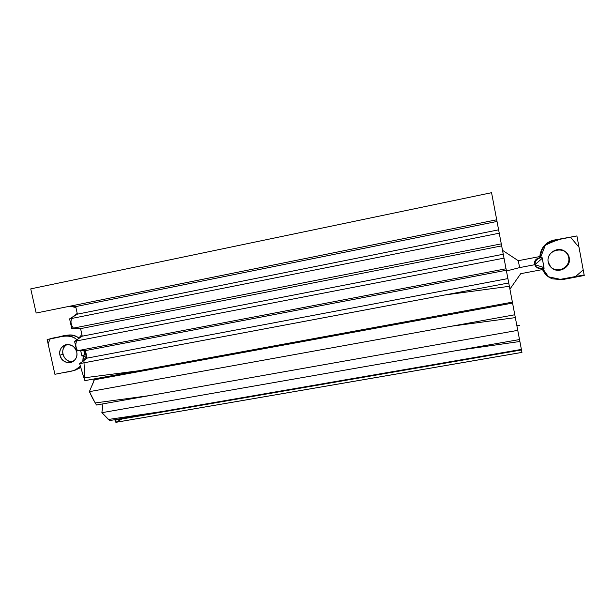 <?xml version="1.0" encoding="UTF-8"?>
<svg xmlns="http://www.w3.org/2000/svg" width="615" height="615" viewBox="0 0 615 615"><rect width="100%" height="100%" fill="white"/><g stroke="black" fill="none" stroke-linecap="round" stroke-linejoin="round"><path stroke-width="0.92" d="M62.93 354.194C64.567 359.329 67.919 361.805 72.977 361.605C64.06 363.257 58.486 348.951 66.943 344.485C63.506 346.852 62.169 350.089 62.93 354.194L59.924 355.216L62.93 354.194M76.744 352.003C77.49 356.785 75.776 360.206 71.601 362.273C66.013 363.542 62.123 361.19 59.924 355.216C59.186 350.25 61 346.791 65.375 344.823C70.871 343.777 74.661 346.176 76.744 352.003C79.297 363.48 62.423 366.64 59.924 355.216C57.333 343.793 74.215 340.51 76.744 352.003M74.553 370.445L54.904 374.281L47.14 339.495L66.505 335.406L50.23 338.588C59.263 338.135 69.065 331.185 79.181 338.235C75.699 335.475 71.894 334.452 67.75 335.16L64.767 336.051C69.264 335.306 73.323 336.528 76.944 339.734C70.064 333.845 61.815 336.589 55.358 337.896L50.192 338.903L48.07 343.67L54.904 374.274L60.055 373.328C66.612 371.637 74.584 372.252 80.319 366.248L74.553 370.445L80.688 367.578L76.214 369.7M85.939 358.976L86.192 356.054L85.939 358.976M84.755 356.331L83.263 355.739L82.787 361.297C83.479 358.891 83.302 354.624 83.087 355.77L82.379 355.908C81.995 356.346 81.449 354.632 80.734 350.758L81.895 356L86.623 355.977M86.154 353.871L81.895 356L86.154 353.871M85.047 354.909L83.809 350.658L85.047 354.909M116.158 422.267L521.951 352.41L521.489 349.958L114.951 420.191L116.043 422.305L521.951 352.387L521.382 349.412L521.489 349.958L114.951 420.191L114.92 419.676L115.858 422.282L121.939 418.984M109.685 420.583L521.389 349.412L519.506 339.557L101.875 412.688L102.936 403.871L101.882 412.596L109.685 420.583M96.455 405.016L517.761 330.355L521.351 349.243L512.387 302.142L512.564 303.087L94.356 379.801L94.018 378.971C93.98 380.846 93.196 383.237 91.673 386.159L89.759 390.725C89.298 391.371 90.413 394.207 93.111 399.243L96.455 405.016M84.87 380.647L512.387 302.142L496.697 219.778L497.005 221.446L75.722 306.593L69.925 306.193L75.929 307.538L77.221 313.404L72.163 317.325C70.202 321.361 70.74 325.089 73.777 328.502L80.588 328.656L81.88 334.506L78.036 339.003C75.245 342.486 75.107 346.437 77.636 350.858L84.416 350.635L86.523 355.547L83.901 360.482L84.87 380.647M89.359 391.663L94.356 379.801L512.564 303.087L514.793 314.765L89.359 391.663L95.202 402.94L149.537 395.606L517.761 330.355L515.339 317.617L451.333 326.234L89.359 391.663M75.722 306.593L497.005 221.446L498.604 229.833L77.39 314.157L75.722 306.593M69.61 318.878L77.39 314.157L498.604 229.833L499.257 233.2L69.61 318.878L499.257 233.2L501.663 245.885L80.58 328.633L71.732 328.464L501.287 243.863L71.732 328.464L69.61 318.878M80.58 328.633L501.663 245.885L503.262 254.249L82.249 336.174L80.58 328.633M74.576 341.325L82.249 336.174L503.262 254.249L504.008 258.146L74.576 341.325L504.008 258.146L506.306 270.254L85.431 350.604L76.698 350.881L506.03 268.77L76.698 350.881L74.576 341.325M85.431 350.604L506.306 270.254L507.898 278.587L87.092 358.122L85.431 350.604M79.627 363.626L87.092 358.122L507.898 278.587L508.736 282.954L79.627 363.626L83.886 377.856L138.652 370.776L512.387 302.142L509.374 286.306L444.668 294.992L79.627 363.626M36.154 313.035L496.712 219.778L36.154 313.035L30.75 288.873L491.554 192.695L496.712 219.778L491.554 192.695L30.75 288.873M101.875 412.688L108.348 419.484L161.66 411.596L521.389 349.412L519.883 341.494L457.322 350.442L101.875 412.688M519.652 267.594L518.245 260.706L519.652 267.594L506.452 271L519.652 267.594L534.912 264.681L519.652 267.594M561.441 279.141L583.597 275.051L584.196 275.497L561.964 279.694L552.247 278.803C547.419 276.819 544.144 273.421 542.43 268.601L542.484 269.562L542.43 268.601L544.114 268.278C539.609 269.57 536.541 268.371 534.912 264.681L542.245 258.331L543.975 267.533L534.912 264.681C535.05 260.499 537.449 258.131 542.107 257.577L541.385 257.716C542.03 257.762 542.753 260.26 543.545 265.226C543.798 267.879 543.506 268.986 542.668 268.555L548.503 276.788L561.964 279.694L574.671 277.327L583.205 269.9L579.015 247.284L570.52 237.206C561.979 238.289 553.577 240.98 545.305 245.285L540.416 257.9C540.685 248.729 545.413 242.864 554.607 240.319L554.138 240.065C549.456 241.065 545.743 243.471 543.007 247.276L543.007 247.276M540.401 257.493C535.035 258.723 533.39 261.621 535.457 266.187C537.733 268.094 540.485 268.632 543.729 267.809L542.053 268.132L542.199 268.555M569.282 257.931C571.696 270.869 550.54 274.836 548.188 261.959C545.713 249.098 566.876 244.978 569.282 257.931L568.698 257.547C570.72 266.81 557.597 274.29 550.586 266.818C557.597 274.29 570.72 266.81 568.698 257.547C568.252 254.971 566.792 252.788 564.324 250.997C566.792 252.788 568.252 254.971 568.698 257.547L569.282 257.931C571.366 267.487 557.613 274.951 550.709 266.948L548.188 261.959C546.305 253.611 557.313 245.862 564.77 251.274C567.314 253.073 568.821 255.294 569.282 257.931M540.055 257.516L540.001 256.517L518.245 260.706L502.509 250.328M584.25 275.535L576.916 235.96L554.138 240.065M554.607 240.319L576.87 235.937L554.607 240.319M116.043 422.305L521.951 352.41M519.706 325.304L516.892 325.804M509.912 289.127L520.721 273.683L542.484 269.562C545.605 275.374 546.797 275.505 548.595 276.942L552.247 278.81M539.978 256.517C539.809 255.363 540.301 253.196 541.446 250.013L542.999 247.292"/></g></svg>
